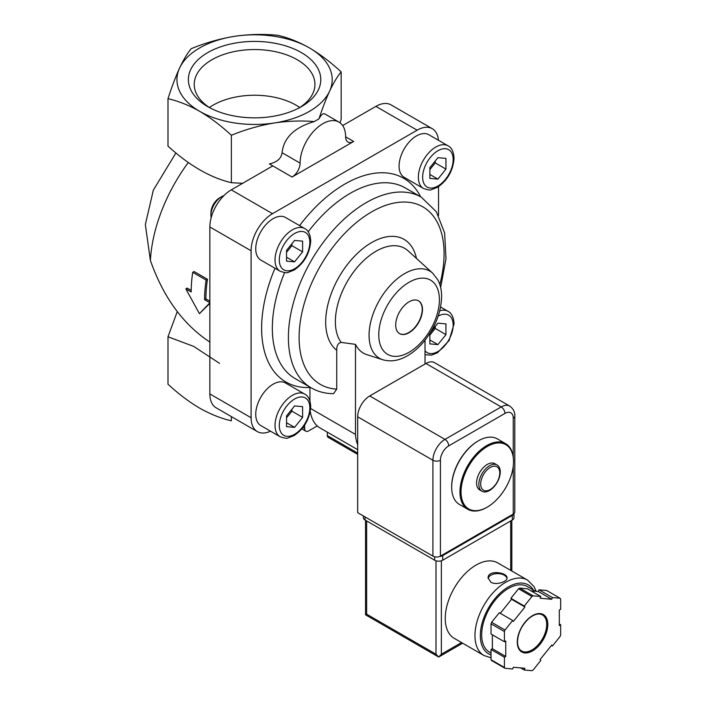 <?xml version="1.0" encoding="UTF-8"?>
<svg xmlns="http://www.w3.org/2000/svg" width="706" height="706" viewBox="0 0 706 706"><rect width="100%" height="100%" fill="white"/><g stroke="black" fill="none" stroke-linecap="round" stroke-linejoin="round"><path stroke-width="1.06" d="M499.777 472.994A13.511 7.801 -60 0 1 485.446 490.811A13.511 7.801 -60 0 1 485.446 471.714A13.511 7.801 -60 0 1 499.777 472.994M500.263 471.935A15.144 8.746 -60 0 1 493.653 487.175A15.144 8.746 -60 0 1 481.977 491.235A15.144 8.746 -60 0 1 481.977 473.744A15.144 8.746 -60 0 1 497.13 464.998A15.144 8.746 -60 0 1 500.263 471.935M481.977 491.235L479.709 489.92A15.144 8.746 -60 0 1 479.709 472.429A15.144 8.746 -60 0 1 494.853 463.683L497.13 464.998M513.518 461.653A37.109 21.427 -60 0 1 487.281 507.111A37.109 21.427 -60 0 1 461.036 491.958A37.109 21.427 -60 0 1 487.281 446.501A37.109 21.427 -60 0 1 513.518 461.653L513.518 461.036A37.868 21.868 -60 0 1 513.518 461.345M487.016 507.261A37.868 21.868 -60 0 1 486.743 507.42A37.868 21.868 -60 0 1 467.813 509.291A37.868 21.868 -60 0 1 467.804 465.563A37.868 21.868 -60 0 1 505.681 443.703A37.868 21.868 -60 0 1 513.518 461.036M467.813 509.291L459.509 504.499A37.868 21.868 -60 0 1 451.663 487.166A37.868 21.868 -60 0 1 478.439 440.782A37.868 21.868 -60 0 1 497.377 438.903L505.681 443.703M451.663 486.849A37.109 21.427 -60 0 1 451.663 486.549A37.109 21.427 -60 0 1 477.909 441.091A37.109 21.427 -60 0 1 478.174 440.941M179.589 68.032C175.635 76.698 171.77 86.917 167.993 98.69C178.291 101.029 188.855 105.238 199.683 111.327A77.634 44.822 180 0 1 179.589 68.032A77.634 44.822 180 0 1 234.489 36.333A77.634 44.822 180 0 1 309.475 47.937A77.634 44.822 180 0 1 329.57 91.233A77.634 44.822 180 0 1 274.669 122.923A77.634 44.822 180 0 1 199.683 111.327C210.52 117.743 221.084 125.73 231.374 135.278C245.511 129.48 259.949 125.359 274.669 122.923C288.136 120.955 301.321 120.505 314.232 121.582L318.962 118.855C322.43 108.318 325.969 99.105 329.57 91.233C333.523 82.867 337.389 76.416 341.166 71.897C330.867 62.34 320.303 54.353 309.475 47.937C298.638 41.848 288.074 37.639 277.776 35.3C263.638 33.87 249.209 34.215 234.489 36.333C219.734 38.768 205.296 42.889 191.194 48.696C187.399 53.241 183.534 59.683 179.589 68.032M301.391 52.606A66.205 38.221 180 0 1 301.391 106.659A66.205 38.221 180 0 1 207.767 106.659A66.205 38.221 180 0 1 207.767 52.606A66.205 38.221 180 0 1 301.391 52.606M242.599 183.322L231.374 182.704C210.3 177.674 189.173 165.478 167.993 146.107L167.993 98.69M209.858 302.724L204.581 299.679A123.073 71.059 -60 0 1 206.108 280.053L192.72 272.331A123.073 71.059 120 0 0 191.194 291.949L185.837 288.851L199.419 313.667L209.858 302.848M231.374 182.704L231.374 135.278M340.01 122.791L341.166 119.323L341.166 71.897M219.584 363.369L193.665 346.381L167.993 336.78L167.993 384.205C178.291 393.754 188.855 401.74 199.683 408.165C210.52 414.245 221.084 418.464 231.374 420.802L231.374 416.611M167.993 336.78L177.259 311.611M209.858 342.066C183.163 324.469 163.351 297.27 150.404 260.47L145.348 224.526L153.334 190.143L175.909 152.964M192.72 272.331L194.088 271.536L207.476 279.267L206.108 280.053M185.837 288.851L187.178 288.083L191.202 290.404M199.419 313.667L209.858 303.395M204.581 299.679L205.923 298.903A121.185 69.965 -60 0 1 207.476 279.267M209.858 301.18L205.923 298.903M345.622 136.832A11.358 6.557 120 0 0 347.979 142.03A11.358 6.557 120 0 0 353.653 141.474L345.622 136.832A32.194 18.585 120 0 0 338.959 122.094A32.194 18.585 120 0 0 314.152 130.725A32.194 18.585 120 0 0 300.103 163.112A11.358 6.557 120 0 1 292.063 177.029L269.392 163.933C277.07 162.186 281.297 158.444 282.065 152.699C283.741 137.767 294.464 127.389 314.232 121.582M318.962 118.855C321.212 114.716 323.145 113.066 324.769 113.904L338.959 122.094M272.79 165.901L231.286 189.861A30.296 17.491 120 0 0 209.858 226.97L209.858 393.939A30.296 17.491 120 0 0 216.133 407.803L257.372 431.613A30.296 17.491 120 0 0 270.495 431.172M292.063 177.029L353.653 141.474M438.444 140.273A30.296 17.491 120 0 0 432.266 128.686L391.027 104.876A30.296 17.491 120 0 0 375.883 106.377L342.648 125.562M409.092 332.711A18.938 10.934 120 0 0 421.456 316.032A18.938 10.934 120 0 0 418.552 300.853A18.938 10.934 120 0 0 399.622 311.787A18.938 10.934 120 0 0 399.622 333.656A18.938 10.934 120 0 0 409.092 332.711M304.657 425.1L304.657 428.568A5.683 3.283 120 0 0 305.83 431.172A5.683 3.283 120 0 0 308.672 430.889L317.259 425.93A49.155 28.381 120 0 0 320.056 427.96L357.677 449.678M432.266 128.686A30.296 17.491 120 0 0 417.122 130.186L272.516 213.671A30.296 17.491 120 0 0 251.098 250.771L251.098 417.749A30.296 17.491 120 0 0 257.372 431.613M438.541 215.498L438.541 186.613M310.649 408.536L355.48 434.419L355.48 344.351L341.157 342.41C338.086 343.081 336.612 345.684 336.736 350.238L336.736 389.121A102.511 59.189 -60 0 1 306.307 296.944A102.511 59.189 -60 0 1 399.631 202.234A102.511 59.189 -60 0 1 439.82 284.509M333.541 393.648L336.736 389.121M327.319 432.151L327.319 435.584A3.786 2.189 120 0 0 328.105 437.314L357.677 454.382M423.459 188.467L404.185 177.33A24.613 14.208 -60 0 1 404.185 148.913A24.613 14.208 -60 0 1 428.798 134.696L448.081 145.833A24.613 14.208 -60 0 0 423.459 160.041A24.613 14.208 -60 0 0 423.459 188.467C427.898 189.976 430.589 190.364 431.534 189.623L437.473 187.284C447.489 180.471 453.023 170.826 454.064 158.338C453.667 151.772 451.672 147.598 448.081 145.833M280.123 436.732L260.841 425.603A24.613 14.208 -60 0 1 260.841 397.178A24.613 14.208 -60 0 1 285.462 382.97L304.736 394.098A24.613 14.208 -60 0 0 280.123 408.306A24.613 14.208 -60 0 0 280.123 436.732C284.562 438.241 287.254 438.629 288.189 437.896L294.137 435.549C304.154 428.745 309.687 419.09 310.728 406.603C310.331 400.037 308.337 395.872 304.736 394.098M280.123 271.219L260.841 260.09A24.613 14.208 -60 0 1 260.841 231.665A24.613 14.208 -60 0 1 285.462 217.457L304.736 228.585A24.613 14.208 -60 0 0 280.123 242.793A24.613 14.208 -60 0 0 280.123 271.219C284.562 272.737 287.254 273.116 288.189 272.384L294.137 270.036C304.154 263.232 309.687 253.578 310.728 241.09C310.331 234.524 308.337 230.359 304.736 228.585M310.287 411.351A49.155 28.381 120 0 0 317.259 425.93M274.987 268.254A117.664 67.935 -60 0 0 309.952 387.506L309.952 401.043M355.48 344.351A53.903 31.126 120 0 0 366.961 354.694L382.828 359.76A50.338 29.061 -60 0 1 379.493 300.165A50.338 29.061 -60 0 1 432.769 273.257L408.121 250.851A57.477 33.182 -60 0 0 353.071 272.684A57.477 33.182 -60 0 0 341.157 342.41M425.021 364.022L425.021 340.195M355.48 434.419A49.155 28.381 120 0 0 357.677 444.709M399.49 333.576A18.938 10.934 120 0 0 408.818 332.561A18.938 10.934 120 0 0 421.155 315.997A18.938 10.934 120 0 0 418.42 300.782M209.929 107.85A60.363 34.85 180 0 1 194.238 85.17A60.363 34.85 180 0 1 230.862 52.35A60.363 34.85 180 0 1 297.261 59.754A60.363 34.85 180 0 1 314.92 85.17A60.363 34.85 180 0 1 299.229 107.85M209.4 107.506A58.651 33.862 180 0 1 296.052 105.159A58.651 33.862 180 0 1 299.759 107.506M294.579 240.428L286.539 250.418L286.539 261.132L294.579 261.847L302.609 251.857L302.609 241.143L294.579 240.428M211.173 217.669A15.144 8.746 -60 0 1 210.935 215.224A15.144 8.746 -60 0 1 221.649 196.665A15.144 8.746 -60 0 1 223.89 195.65M210.935 215.224L210.935 212.85A12.24 7.069 -60 0 1 219.592 197.856L221.649 196.665M294.579 405.941L286.539 415.931L286.539 426.645L294.579 427.359L302.609 417.37L302.609 406.656L294.579 405.941M429.875 333.373L429.875 343.893L437.914 344.607L445.945 334.618L445.945 323.904L437.914 323.189L430.448 332.473M437.914 157.676L429.875 167.666L429.875 178.38L437.914 179.095L445.945 169.105L445.945 158.391L437.914 157.676M286.539 257.213L294.579 261.847M286.539 252.333L291.896 245.67L302.609 251.857M291.896 245.67L291.896 243.755M429.875 174.461L437.914 179.095M429.875 169.581L435.231 162.918L445.945 169.105M435.231 162.918L435.231 161.003M429.875 339.974L437.914 344.607M429.875 335.094L435.231 328.431L445.945 334.618M435.231 328.431L435.231 326.516M286.539 422.726L294.579 427.359M286.539 417.846L291.896 411.183L302.609 417.37M291.896 411.183L291.896 409.268M440.42 556.116L513.253 514.065A5.304 3.062 0 0 0 514.806 511.903L514.806 416.046C515.036 412.075 513.341 408.748 509.723 406.082A17.041 9.84 120 0 0 501.207 406.921L444.974 439.388A17.041 9.84 120 0 0 432.919 460.259L432.919 556.116A5.304 3.062 0 0 0 440.42 556.116L440.42 460.259A5.304 3.062 180 0 1 432.919 460.259L357.677 416.822L357.677 512.671L432.919 556.116M509.723 406.082L434.481 362.637A17.041 9.84 120 0 0 425.956 363.484L369.723 395.951A17.041 9.84 120 0 0 357.677 416.822M536.163 591.346L534.027 586.598L527.532 580.085L497.809 562.929A43.551 25.142 120 0 0 464.248 574.596A43.551 25.142 120 0 0 445.239 618.421A43.551 25.142 120 0 0 454.258 638.356L483.981 655.521L491.032 657.78M490.891 582.247C496.336 585.53 507.464 581.585 507.058 577.949C507.632 572.328 487.555 569.486 488.12 577.949L490.891 582.247M524.276 670.012L531.945 670.7A45.44 26.237 120 0 0 533.118 670.02L540.796 660.472L540.125 659.528L551.721 645.099L552.392 646.052L560.061 636.503A45.44 26.237 120 0 0 560.652 634.994L560.652 624.757L559.311 625.534L559.311 610.072L560.652 609.296L560.652 599.067A45.44 26.237 120 0 0 560.061 598.229L552.392 597.55L551.721 599.27L540.125 598.238L540.796 596.508L533.118 595.829A45.44 26.237 120 0 0 531.945 596.499L524.276 606.048L524.946 607.001L513.35 621.43L512.68 620.477L505.002 630.026A45.44 26.237 120 0 0 504.419 631.535L504.419 641.763L505.752 640.995L505.752 656.456L504.419 657.224L504.419 667.461A45.44 26.237 120 0 0 505.002 668.291L512.68 668.979L513.35 667.249L524.946 668.291L524.276 670.012L520.613 667.902M492.364 634.809L492.364 648.726L491.032 649.494L491.032 659.731A45.44 26.237 120 0 0 491.614 660.56L505.002 668.291M491.032 659.731L504.419 667.461M512.68 620.477L499.292 612.746L491.614 622.295A45.44 26.237 120 0 0 491.032 623.804L504.419 631.535M491.614 622.295L505.002 630.026M540.796 596.508L527.408 588.778L519.731 588.098A45.44 26.237 120 0 0 518.557 588.769L531.945 596.499M519.731 588.098L533.118 595.829M531.062 590.896L538.334 591.54L539.005 589.819L546.673 590.498L560.061 598.229M491.032 623.804L491.032 634.032L504.419 641.763M518.557 588.769L510.888 598.317L511.55 599.27L500.272 613.311M435.999 560.785L435.999 654.215L438.673 657.039L365.531 614.811L366.643 614.167L366.643 520.949M462.642 643.201L438.673 657.039L441.356 654.215L441.356 560.785M535.589 591.301L527.364 586.554A37.868 21.868 120 0 0 498.189 596.702A37.868 21.868 120 0 0 481.66 634.809A37.868 21.868 120 0 0 489.496 652.141L491.032 653.032M559.311 623.989L560.652 624.757M539.005 589.819L552.392 597.55M538.334 591.54L551.721 599.27M510.888 598.317L524.276 606.048M511.55 599.27L524.946 607.001M492.364 648.726L505.752 656.456M491.032 649.494L504.419 657.224M551.412 645.487L552.392 646.052M513.977 513.544L513.977 517.701A5.683 3.283 180 0 1 512.318 520.013L442.697 560.211A5.683 3.283 180 0 1 434.658 560.211L365.037 520.013A5.683 3.283 180 0 1 363.378 517.701L363.378 515.962M513.897 513.615A5.683 3.283 180 0 1 512.318 515.38L442.697 555.578A5.683 3.283 180 0 1 439.635 556.487M506.996 578.461A9.469 5.463 0 0 0 497.518 573.607A9.469 5.463 0 0 0 488.164 578.541M188.308 162.521A121.185 69.965 120 0 0 150.404 260.47M300.103 163.112L282.065 152.699M439.406 299.75A42.872 24.754 -60 0 1 393.93 356.327A42.872 24.754 -60 0 1 393.93 295.69A42.872 24.754 -60 0 1 439.406 299.75M304.657 428.568L302.909 427.562M251.098 417.749L209.858 393.939M251.098 250.771L209.858 226.97M272.516 213.671L231.286 189.861M417.122 130.186L375.883 106.377M336.736 350.238A64.934 37.489 -60 0 1 351.156 259.94A64.934 37.489 -60 0 1 416.461 258.431M333.541 393.674C325.369 393.63 317.929 391.698 311.196 387.859A110.092 63.558 -60 0 1 311.196 260.735A110.092 63.558 -60 0 1 421.288 197.177L436.343 211.738L444.639 233.015L445.989 258.917L440.641 287.474M311.196 387.859L295.134 378.584A110.092 63.558 -60 0 1 284.633 272.595M308.187 231.797A110.092 63.558 -60 0 1 405.218 187.902L421.288 197.177M299.6 225.62A117.664 67.935 -60 0 1 420.626 196.797M357.677 453.102L327.319 435.584M309.837 242.326A21.586 12.461 -60 0 1 286.945 270.813A21.586 12.461 -60 0 1 286.945 240.278A21.586 12.461 -60 0 1 309.837 242.326M309.837 407.839A21.586 12.461 -60 0 1 286.945 436.326A21.586 12.461 -60 0 1 286.945 405.791A21.586 12.461 -60 0 1 309.837 407.839M438.188 316.12A21.586 12.461 -60 0 1 453.173 325.087A21.586 12.461 -60 0 1 442.168 348.367A21.586 12.461 -60 0 1 425.021 350.776M439.759 310.79A24.613 14.208 -60 0 1 448.081 311.346L440.597 307.022M453.173 159.574A21.586 12.461 -60 0 1 430.281 188.052A21.586 12.461 -60 0 1 430.281 157.526A21.586 12.461 -60 0 1 453.173 159.574M513.253 456.826L513.253 418.208A11.737 6.778 120 0 0 504.949 413.416A5.304 3.062 -120 0 0 501.207 406.921L425.956 363.484M440.42 460.259A11.737 6.778 120 0 1 448.716 445.883L504.949 413.416M513.253 466.128L513.253 514.065M513.253 418.208A5.304 3.062 0 0 0 514.806 416.046M369.723 395.951L444.974 439.388A5.304 3.062 -120 0 1 448.716 445.883M527.532 580.085A43.551 25.142 120 0 0 493.971 591.752A43.551 25.142 120 0 0 474.962 635.585A43.551 25.142 120 0 0 483.981 655.521M517.269 642.072A21.586 12.461 120 0 0 540.169 644.119A21.586 12.461 120 0 0 540.169 613.593A21.586 12.461 120 0 0 517.269 642.072M510.712 570.377L510.712 520.949M461.539 642.557L441.356 654.215M435.999 654.215L366.643 614.167M533.427 590.048A39.765 22.954 120 0 0 501.807 591.619A39.765 22.954 120 0 0 480.318 635.585A39.765 22.954 120 0 0 491.032 654.894M521.584 650.994A20.827 12.028 120 0 0 542.411 638.965A20.827 12.028 120 0 0 542.411 614.917C538.969 613.02 534.636 614.07 529.394 618.059C521.981 624.739 518.019 632.647 517.489 641.763C517.604 646.405 518.972 649.476 521.584 650.994M512.318 515.38L512.318 520.013M442.697 555.578L442.697 560.211M434.658 556.787L434.658 560.211M365.037 516.924L365.037 520.013M487.281 507.111L486.743 507.42M451.663 486.549L451.663 487.166M477.909 441.091L478.439 440.782M305.83 431.172L301.85 428.869M382.828 359.76C390.903 362.019 399.172 360.66 407.627 355.665C413.381 352.294 418.702 347.714 423.591 341.933C435.108 327.805 441.118 312.714 441.621 296.661C441.647 290.387 440.403 284.809 437.879 279.911L432.769 273.257M425.021 354.712L431.534 355.136L437.473 352.797L449.122 340.521L454.064 323.851C453.667 317.285 451.672 313.111 448.081 311.346M365.531 614.811L365.531 520.304M511.824 571.013L511.824 520.304"/></g></svg>
